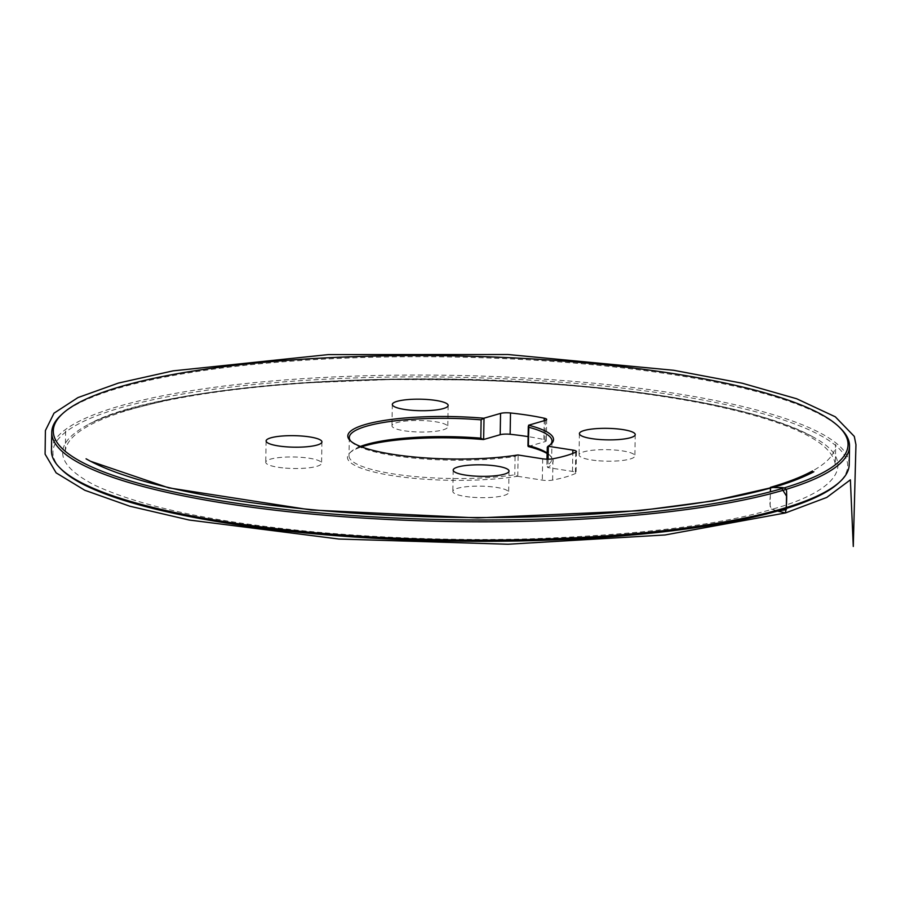 <?xml version="1.0" encoding="UTF-8"?>
<svg xmlns="http://www.w3.org/2000/svg" width="901" height="901" viewBox="0 0 901 901"><rect width="100%" height="100%" fill="white"/><g stroke="black" fill="none" stroke-linecap="round" stroke-linejoin="round"><path stroke-width="0.68" stroke-dasharray="4.5 3.38" d="M547.076 453.496A102.883 21.219 -179 0 1 550.939 456.368A102.883 21.219 -179 0 1 547.684 467.54L546.975 465.49A101.351 20.903 1 0 0 551.671 459.352A101.351 20.903 1 0 0 549.464 454.915A101.351 20.903 1 0 0 547.076 452.978M528.2 446.524L544.914 441.681A8.109 1.667 -179 0 0 546.299 440.78A8.109 1.667 -179 0 0 543.877 439.542A111.465 22.987 1 0 0 528.11 436.613M360.411 446.434A101.351 20.903 1 0 0 351.345 451.446A101.351 20.903 1 0 0 348.991 455.816A101.351 20.903 1 0 0 393.647 473.96A101.351 20.903 1 0 0 514.775 474.793L517.489 476.269A102.883 21.219 -179 0 1 392.768 475.705A102.883 21.219 -179 0 1 349.825 452.854A102.883 21.219 -179 0 1 361.549 446.873M517.489 476.269L542.301 480.132A8.109 1.667 -179 0 0 552.617 480.098A111.465 22.987 1 0 0 575.379 473.521A8.109 1.667 -179 0 0 576.054 472.867A8.109 1.667 -179 0 0 572.484 471.414L547.684 467.54M411.701 431.635A27.92 5.755 1 0 0 447.786 426.747A27.92 5.755 1 0 0 419.967 420.508A27.92 5.755 1 0 0 391.958 425.779A27.92 5.755 1 0 0 411.701 431.635M285.493 468.115A27.92 5.755 1 0 0 321.567 463.227A27.92 5.755 1 0 0 293.76 456.987A27.92 5.755 1 0 0 265.739 462.258A27.92 5.755 1 0 0 285.493 468.115M60.851 468.847A397.42 81.946 -179 0 1 451.728 377.147A397.42 81.946 -179 0 1 839.18 482.429M598.782 460.794A27.92 5.755 1 0 0 634.867 455.906A27.92 5.755 1 0 0 607.049 449.667A27.92 5.755 1 0 0 579.039 454.937A27.92 5.755 1 0 0 598.782 460.794M472.563 497.273A27.92 5.755 1 0 0 508.648 492.385A27.92 5.755 1 0 0 480.83 486.146A27.92 5.755 1 0 0 452.82 491.417A27.92 5.755 1 0 0 472.563 497.273M849.215 464.556A398.94 82.261 1 0 0 566.988 380.864A398.94 82.261 1 0 0 51.447 450.635M61.797 414.415A398.94 82.261 -179 0 1 567.315 362.529A398.94 82.261 -179 0 1 840.126 428.009M546.975 459.172L546.862 465.749L547.087 459.183M550.331 444.7A101.351 20.903 -179 0 1 549.633 445.398A101.351 20.903 -179 0 1 547.301 447.166M517.861 454.96L515.09 456.469A101.351 20.903 -179 0 1 393.974 455.647A101.351 20.903 -179 0 1 351.514 441.94A101.351 20.903 -179 0 1 350.838 441.208M770.468 487.351C771.571 494.108 767.494 506.013 772.292 509.178C838.223 491.079 860.016 461.38 811.947 436.377C778.565 419.325 730.069 406.002 666.436 396.417C604.571 386.642 532.007 380.909 448.743 379.197C365.153 378.172 291.383 381.787 227.424 390.032C165.176 397.983 119.259 409.234 89.672 423.774C51.819 443.596 53.733 464.195 95.405 485.538C134.407 503.422 191.023 517.05 265.277 526.421C340.499 536.309 439.958 541.467 531.477 538.798C639.755 534.845 720.023 524.979 772.292 509.178L777.54 511.047L770.085 508.66L770.378 491.788M543.877 439.542L544.204 420.688M545.285 420.373L544.914 441.681M528.369 446.468L528.38 445.567M528.696 427.22L528.741 425.159M548.101 459.183L547.954 467.585M572.484 471.414L572.799 453.44M575.75 452.201L575.379 473.521M552.617 480.098L552.989 458.778M542.684 458.823L542.301 480.132M517.771 476.314L518.143 454.994M515.09 456.469L514.775 474.793M546.67 419.461L546.299 440.78M551.986 441.04L551.671 459.352M576.426 451.547L576.054 472.867M349.306 437.492L348.991 455.816M266.11 440.938L265.739 462.258M321.939 441.918L321.567 463.227M579.411 433.618L579.039 454.937M635.239 434.597L634.867 455.906M392.329 404.459L391.958 425.779M448.157 405.439L447.786 426.747M453.192 470.097L452.82 491.417M509.02 471.077L508.648 492.385M351.514 441.94L350.038 440.476M351.345 451.446L349.825 452.854M549.464 454.915L550.939 456.368M549.633 445.398L551.153 443.99M811.947 436.377L805.246 432.976C793.849 427.547 779.737 422.321 762.899 417.298C697.43 397.972 595.358 383.578 467.416 379.94L391.023 379.512L305.09 382.948C249.892 386.811 204.076 392.476 167.642 399.965L119.698 412.027C106.645 415.868 89.695 423.515 88.827 424.202L89.672 423.774C156.098 386.461 391.18 367.45 581.618 386.101C686.055 395.494 772.258 414.257 811.947 436.377M65.638 430.982L65.277 453.349C65.03 447.752 67.643 442.245 73.116 436.816C84.615 425.587 107.095 415.564 140.556 406.723C207.376 388.95 316.488 378.657 429.721 379.434C535.442 380.346 628.155 388.658 707.837 404.346C789.546 421.398 832.028 441.456 835.306 464.511L835.711 444.418C835.238 458.429 818.198 471.257 784.591 482.902"/><path stroke-width="1.35" d="M547.076 452.978A101.351 20.903 1 0 0 528.538 445.601L528.2 446.524A102.883 21.219 -179 0 1 547.076 453.496M528.11 436.613A111.465 22.987 1 0 0 510.135 434.282A8.109 1.667 -179 0 0 500.19 434.71L483.443 439.553L480.807 438.156A101.351 20.903 1 0 0 366.324 444.486A101.351 20.903 1 0 0 360.411 446.434M361.549 446.873A102.883 21.219 -179 0 1 365.029 445.792A102.883 21.219 -179 0 1 483.443 439.553M839.18 482.429A397.42 81.946 -179 0 1 838.437 483.127A397.42 81.946 -179 0 1 334.08 535.521A397.42 81.946 -179 0 1 61.561 469.567A397.42 81.946 -179 0 1 60.851 468.847M517.861 454.96A102.883 21.219 -179 0 1 393.14 454.397A102.883 21.219 -179 0 1 350.038 440.476A102.883 21.219 -179 0 1 365.401 424.472A102.883 21.219 -179 0 1 483.814 418.233L500.562 413.401A8.109 1.667 1 0 1 510.507 412.973A111.465 22.987 -179 0 1 544.249 418.222A8.109 1.667 1 0 1 546.67 419.461A8.109 1.667 1 0 1 545.285 420.373L528.572 425.216A102.883 21.219 -179 0 1 551.153 443.99A102.883 21.219 -179 0 1 548.056 446.232L572.856 450.095A8.109 1.667 1 0 1 576.426 451.547A8.109 1.667 1 0 1 575.75 452.201A111.465 22.987 -179 0 1 552.989 458.778A8.109 1.667 1 0 1 542.684 458.823L517.861 454.96M428.403 399.582A27.92 5.755 -179 0 1 448.157 405.439A27.92 5.755 -179 0 1 412.072 410.315A27.92 5.755 -179 0 1 392.329 404.459A27.92 5.755 -179 0 1 428.403 399.582M302.195 436.061A27.92 5.755 -179 0 1 321.939 441.918A27.92 5.755 -179 0 1 285.865 446.795A27.92 5.755 -179 0 1 266.11 440.938A27.92 5.755 -179 0 1 302.195 436.061M566.898 361.335A397.42 81.946 1 0 0 62.541 413.717A397.42 81.946 1 0 0 449.239 519.708A397.42 81.946 1 0 0 839.417 427.277A397.42 81.946 1 0 0 566.898 361.335M615.484 428.741A27.92 5.755 -179 0 1 635.239 434.597A27.92 5.755 -179 0 1 599.154 439.474A27.92 5.755 -179 0 1 579.411 433.618A27.92 5.755 -179 0 1 615.484 428.741M489.266 465.22A27.92 5.755 -179 0 1 509.02 471.077A27.92 5.755 -179 0 1 472.946 475.953A27.92 5.755 -179 0 1 453.192 470.097A27.92 5.755 -179 0 1 489.266 465.22M51.762 432.289L51.447 450.635A398.94 82.261 1 0 0 60.097 468.126A398.94 82.261 1 0 0 333.663 534.327A398.94 82.261 1 0 0 839.946 481.731A398.94 82.261 1 0 0 849.215 464.556L849.53 446.22A398.94 82.261 -179 0 1 449.216 521.51A398.94 82.261 -179 0 1 51.762 432.289A398.94 82.261 -179 0 1 61.02 415.113A398.94 82.261 -179 0 1 61.797 414.415M840.126 428.009A398.94 82.261 -179 0 1 840.881 428.73A398.94 82.261 -179 0 1 849.53 446.22M350.838 441.208A101.351 20.903 -179 0 1 349.306 437.492A101.351 20.903 -179 0 1 366.639 426.173A101.351 20.903 -179 0 1 481.123 419.843L483.814 418.233M528.572 425.216L528.853 427.277A101.351 20.903 -179 0 1 551.986 441.04A101.351 20.903 -179 0 1 550.331 444.7M527.952 445.837L528.29 426.353L528.853 427.277L528.2 446.524M547.087 459.183L547.301 447.166L546.975 459.172M547.301 447.166L548.056 446.232M770.378 491.788L770.456 487.351L781.381 487.835L786.528 496.113L786.291 509.673L777.54 511.047L785.458 512.951L826.769 497.431L850.375 479.839L853.281 546.479L855.95 444.7L854.294 436.399L835.34 416.825L796.675 398.76L742.278 383.229L673.734 370.288L508.006 354.521L328.358 354.589L173.003 370.874L118.425 383.071L77.97 397.578L54.015 413.176L45.399 430.554L45.095 454.16L56.132 472.856L84.795 490.268L129.744 506.193L189.097 520.012L338.742 539.023L508.018 544.238L665.096 534.969L785.458 512.951C786.472 506.655 786.855 499.897 786.596 492.701C787.215 484.637 777.574 488.905 773.441 487.193C711.767 505.326 608.062 516.712 497.115 517.478C385.279 518.514 268.352 508.716 186.192 491.45C140.815 481.922 107.444 471.043 86.068 458.812L90.438 461.233L168.802 487.88L311.082 509.977L477.62 517.929L639.068 510.743L713.051 500.945L773.441 487.193C789.963 482.384 803.422 477.248 813.828 471.786L812.139 472.653C801.473 478.093 788.274 483.094 772.54 487.644L770.468 487.351C787.823 482.294 801.845 476.832 812.511 470.975M484.017 418.188L483.634 439.497M480.807 438.156L481.123 419.843M500.19 434.71L500.562 413.401M510.507 412.973L510.135 434.282M544.204 420.688L544.249 418.222M528.38 445.567L528.696 427.22M548.326 446.277L548.101 459.183M572.799 453.44L572.856 450.095M838.437 483.127L839.946 481.731M61.561 469.567L60.097 468.126M62.541 413.717L61.02 415.113M839.417 427.277L840.881 428.73"/></g></svg>
